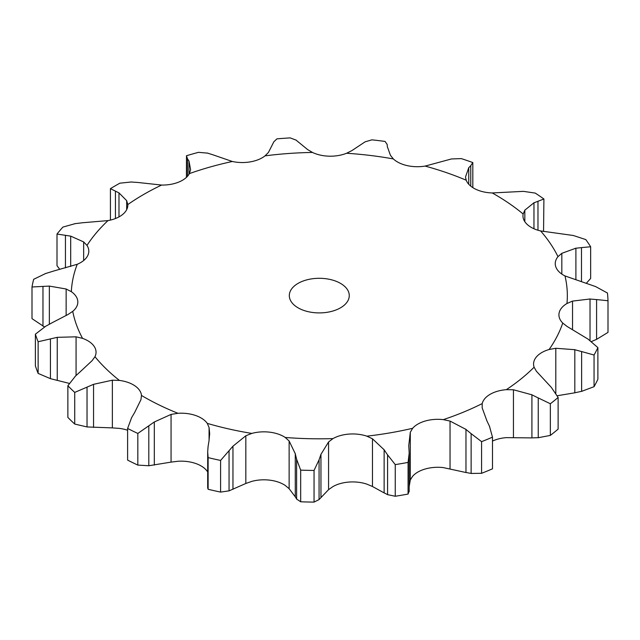 <?xml version="1.0" encoding="UTF-8"?>
<svg xmlns="http://www.w3.org/2000/svg" width="640" height="640" viewBox="0 0 640 640"><rect width="100%" height="100%" fill="white"/><g stroke="black" fill="none" stroke-linecap="round" stroke-linejoin="round"><path stroke-width="0.96" d="M550.344 435.408L550.344 403.76L538.248 397.92L538.248 437.72L550.344 435.408A288.76 166.712 0 0 0 558.12 429.12L558.12 397.464L551.312 387.36L536.376 371.224L534.112 367.2A28.136 16.24 0 0 1 533.568 364.024A28.136 16.24 0 0 1 536.432 356.896A28.136 16.24 0 0 1 549.096 349.504A248.048 143.208 0 0 0 562.744 323.048A28.136 16.24 0 0 1 558.92 314.872A28.136 16.24 0 0 1 559.136 312.864A28.136 16.24 0 0 1 566.96 303.504A248.048 143.208 0 0 0 564.984 275.928A28.136 16.24 0 0 1 555.848 266.968A28.136 16.24 0 0 1 555.248 263.632A28.136 16.24 0 0 1 557.984 256.648A248.048 143.208 0 0 0 540.608 230.936A28.136 16.24 0 0 1 526.92 224.176A28.136 16.24 0 0 1 522.96 215.864A28.136 16.24 0 0 1 523.144 214.008A248.048 143.208 0 0 0 492.24 192.952A28.136 16.24 0 0 1 475.496 189.12A28.136 16.24 0 0 1 466.208 180.216A248.048 143.208 0 0 0 425.136 166.088A28.136 16.24 0 0 1 407.152 165.608A28.136 16.24 0 0 1 393.352 158.928A248.048 143.208 0 0 0 346.56 153.264A28.136 16.24 0 0 1 329.28 156.184A28.136 16.24 0 0 1 312.472 152.448A248.048 143.208 0 0 0 265.032 155.864A28.136 16.24 0 0 1 250.328 161.864A28.136 16.24 0 0 1 232.328 161.488A248.048 143.208 0 0 0 189.384 173.608A28.136 16.24 0 0 1 178.848 182.04A28.136 16.24 0 0 1 161.616 185.056A248.048 143.208 0 0 0 127.808 204.568A28.136 16.24 0 0 1 127.824 205.08A28.136 16.24 0 0 1 122.584 214.52A28.136 16.24 0 0 1 107.984 220.6A248.048 143.208 0 0 0 86.984 245.4A28.136 16.24 0 0 1 88.808 251.152A28.136 16.24 0 0 1 87.64 255.792A28.136 16.24 0 0 1 77.248 264.28A248.048 143.208 0 0 0 71.336 291.672A28.136 16.24 0 0 1 77.8 301.376A28.136 16.24 0 0 1 77.824 302.04A28.136 16.24 0 0 1 72.744 311.352A248.048 143.208 0 0 0 82.56 338.368A28.136 16.24 0 0 1 94.128 346.328A28.136 16.24 0 0 1 96.048 352.232A28.136 16.24 0 0 1 94.96 356.712A248.048 143.208 0 0 0 119.432 380.424A28.136 16.24 0 0 1 134.856 385.792A28.136 16.24 0 0 1 141.48 395.456A248.048 143.208 0 0 0 143.896 396.872A248.048 143.208 0 0 0 177.968 413.296A28.136 16.24 0 0 1 195.568 415.48A28.136 16.24 0 0 1 207.272 423.384A248.048 143.208 0 0 0 251.808 433.416A28.136 16.24 0 0 1 269.688 432.176A28.136 16.24 0 0 1 285.208 437.456A248.048 143.208 0 0 0 332.968 438.6A28.136 16.24 0 0 1 349.184 434.08A28.136 16.24 0 0 1 366.832 436.16A248.048 143.208 0 0 0 412.648 428.288A28.136 16.24 0 0 1 425.44 420.968A28.136 16.24 0 0 1 443.304 419.632A248.048 143.208 0 0 0 482.208 403.592A28.136 16.24 0 0 1 490.2 394.28A28.136 16.24 0 0 1 506.336 389.664A248.048 143.208 0 0 0 534.112 367.2M531.28 437.904L538.88 437.672M538.88 398.264L531.28 394.512M550.344 403.76A288.76 166.712 0 0 0 558.12 397.464M492.488 441.064A28.136 16.24 0 0 1 506.336 437.632L531.912 437.904L531.912 394.8L513.44 389.768L506.336 389.664M298.096 307.84A29.976 17.304 0 0 0 330.76 311.592A29.976 17.304 0 0 0 349.264 295.608A29.976 17.304 0 0 0 319.288 278.296A29.976 17.304 0 0 0 289.312 295.608A29.976 17.304 0 0 0 298.096 307.84M127.608 430.248A28.136 16.24 0 0 0 119.432 428.4L112.352 427.896L112.352 380.192L119.432 380.424M207.688 471.976L207.272 471.352A28.136 16.24 0 0 0 195.568 463.448A28.136 16.24 0 0 0 177.968 461.264L171.064 462.112L171.064 414.408L177.968 413.296M289.136 488.712L289.136 441.008L295.28 453.728L295.28 496.84L289.136 488.712L285.208 485.424A28.136 16.24 0 0 0 269.688 480.152A28.136 16.24 0 0 0 251.808 481.384L245.832 483.472L245.832 435.768L251.808 433.416M372.464 486.496L372.464 438.792L384.136 449.792L384.136 492.904L372.464 486.496L366.832 484.128A28.136 16.24 0 0 0 349.184 482.048A28.136 16.24 0 0 0 332.968 486.568L328.568 489.656L328.568 441.952L332.968 438.6M450.04 468.776L450.04 421.072L465.976 429.416L465.976 472.52L443.304 467.6A28.136 16.24 0 0 0 425.44 468.936A28.136 16.24 0 0 0 412.648 476.256L410.296 479.992L410.296 432.288L412.648 428.288M486.888 420.792L482.16 407.832L482.208 403.592M481.584 441.648L481.584 473.304L471.136 473.44L471.136 433.648L481.584 441.648A288.76 166.712 0 0 0 492.488 437.16L489.432 426.104M489.688 426.664L486.632 420.288M450.04 421.072L443.304 419.632M471.648 434.096L465.456 429.016M557.248 395.744L574.816 392.808L574.816 349.696L555.808 348.28L549.096 349.504M594.056 355.024L594.056 386.68L581.624 391.352L581.624 351.552L594.056 355.024A288.76 166.712 0 0 0 597.88 347.616L588.04 339.112L567.064 326.44L562.744 323.048M582.312 351.768L574.136 349.536M395.248 464.608L395.248 496.256L387.576 494.648L387.576 454.856L395.248 464.608A288.76 166.712 0 0 0 408.08 462.4L409.184 453.208L408.768 445.56L410.296 432.288M372.464 438.792L366.832 436.16M387.912 455.384L383.8 449.312M590.024 340.488L590.024 299L572.536 301.096L566.96 303.504M591.432 341.552L596.584 339.36L596.584 299.568L608 300.736A288.76 166.712 0 0 0 607.448 293.016L595.648 286.6L564.984 275.928M597.24 299.648L589.368 298.968M300.672 470.128L300.672 501.784L296.608 499.048L296.608 459.248L300.672 470.128A288.76 166.712 0 0 0 314.048 470.448L319.072 459.784L320.952 454.344L328.568 441.952M289.136 441.008L285.208 437.456M296.744 459.824L295.144 453.2M575.896 279.656L575.896 248.192L561.824 253.328L557.984 256.648M581.488 281.392L581.488 247.592L590.656 246.776A288.76 166.712 0 0 0 585.792 239.576L573.312 235.496L540.608 230.936M582.048 247.56L575.336 248.28M208.104 446.352L207.688 451.8L208.12 457.624A288.76 166.712 0 0 0 220.592 460.432L232.96 446.184L245.832 435.768M209.016 440.792L209.672 433.6L209.072 427.488L207.272 423.384M208.016 446.928L209.104 440.264M533.96 228.744L533.96 202.792L524.832 210.16L523.144 214.008M537.976 230.232L537.976 201.264L543.904 199A288.76 166.712 0 0 0 535.248 193.096L523.448 191.36L492.24 192.952M538.376 201.136L533.552 202.968M131.648 417.56L127.608 428.448A288.76 166.712 0 0 0 137.824 433.44L154.312 421.976L171.064 414.408M141.48 395.456L140.944 399.68L134.704 412.384M131.344 418.104L135.008 411.896M468.76 184.264L468.76 167.712L465.552 176.824M465.568 177.392L466.208 180.216M470.768 186.152L470.768 165.6L472.816 162.568A288.76 166.712 0 0 0 461.312 158.608L451.456 158.952L425.136 166.088M470.976 165.416L468.56 167.944M387.36 146.752L390.448 155.32L393.352 158.928M75.528 376L67.872 385.76A288.76 166.712 0 0 0 74.728 392.4L93.552 384.328L112.352 380.192M80.4 371.584L92.152 360.616L94.96 356.712M75.04 376.464L80.888 371.168M387.152 144.472L385.088 141.44A288.76 166.712 0 0 0 371.976 139.848L365.144 141.808L351.824 150.64L346.56 153.264M387.128 144.264L387.384 147M76.072 375.48L76.072 336.824L82.56 338.368M298.592 142.184L307.624 149.584L312.472 152.448M45.816 326.168L35.384 334.184A288.76 166.712 0 0 0 38.128 341.752L57.248 337.336L76.072 336.824M51.976 322.816L67.968 314.52L72.744 311.352M45.2 326.528L52.592 322.504M296.176 140.16L290.224 137.896A288.76 166.712 0 0 0 276.936 138.856L273.864 141.76L268.456 152.408L265.032 155.864M295.936 139.984L298.832 142.416M66.144 315.512L66.144 289L71.336 291.672M212.064 154.512L232.328 161.488M45.744 273.464L33.656 279.312A288.76 166.712 0 0 0 32 286.984L49.344 286.088L66.144 289M52.528 271.36L77.248 264.28M45.072 273.704L53.2 271.176M207.704 153.136L198.52 152.336A288.76 166.712 0 0 0 186.488 155.728L186.424 177.368M186.488 155.728L187.504 158.832L188.976 161.024L190.6 169.696L189.384 173.608M207.272 153.024L212.496 154.672M83.648 260.528L83.648 241.912L86.984 245.4M137.152 182.392L161.616 185.056M75.32 223.608L62.888 227.088A288.76 166.712 0 0 0 57 234.04L70.696 236.128L83.648 241.912M81.984 222.8L107.984 220.6M74.648 223.712L82.648 222.744M131.328 181.992L119.896 183.176A288.76 166.712 0 0 0 110.432 188.648L118.984 192.88L126.688 200.656L127.808 204.568M130.744 181.976L137.736 182.456M126.688 209.648L126.688 200.656M481.584 473.304A288.76 166.712 0 0 0 492.488 468.816L492.488 437.16M465.456 472.408L471.648 473.512M594.056 386.68A288.76 166.712 0 0 0 597.88 379.272L597.88 347.616M574.136 392.928L582.312 391.184M410.296 479.992L409.184 486.616M409.12 490.944L408.08 494.056A288.76 166.712 0 0 1 395.248 496.256M383.8 492.704L387.912 494.8M596.584 339.36L608 332.392L608 300.736M328.568 489.656L319.072 499.584L314.048 502.104A288.76 166.712 0 0 1 300.672 501.784M295.144 496.592L296.744 499.24M586.424 283.168L590.656 278.432L590.656 246.776M245.832 483.472L229.048 490.864L220.592 492.088A288.76 166.712 0 0 1 208.12 489.28L207.688 487.84L207.688 451.8M543.552 231.528L543.904 199M171.064 462.112L148.808 465.744L137.824 465.096A288.76 166.712 0 0 1 127.608 460.104L127.608 428.448M112.352 427.896L87.032 426.944L74.728 424.056A288.76 166.712 0 0 1 67.872 417.408L67.872 385.76M69.336 383.4L50.432 378.664L38.128 373.4A288.76 166.712 0 0 1 35.384 365.84L35.384 334.184M44.504 326.96L32 318.64L32 286.984M59.792 269.392L57 265.688L57 234.04M408.08 462.4L408.08 494.056M320.952 497.448L320.952 454.344M319.072 499.584L319.072 459.784M314.048 470.448L314.048 502.104M232.96 489.296L232.96 446.184M208.12 457.624L208.12 489.28M229.048 490.864L229.048 451.072M220.592 460.432L220.592 492.088M154.312 465.08L154.312 421.976M148.808 465.744L148.808 425.952M137.824 433.44L137.824 465.096M472.816 162.568L472.816 187.624M93.552 427.44L93.552 384.328M74.728 392.4L74.728 424.056M87.032 426.944L87.032 387.152M57.248 380.448L57.248 337.336M38.128 341.752L38.128 373.4M50.432 378.664L50.432 338.872M49.344 324.192L49.344 286.088M42.968 326.144L42.968 286.344M188.976 174.312L188.976 161.024M187.504 176.256L187.504 158.832M70.696 266.48L70.696 236.128M65.44 267.896L65.44 235.272M110.432 188.648L110.432 220.096M118.984 216.904L118.984 192.88M115.432 218.544L115.432 191.176M513.44 437.472L513.44 389.768M555.808 393.264L555.808 348.28M572.536 329.384L572.536 301.096M561.824 274.08L561.824 253.328M524.832 221.696L524.832 210.16M209.072 440.48L209.072 427.488M409.184 453.208L409.184 491.64"/></g></svg>
